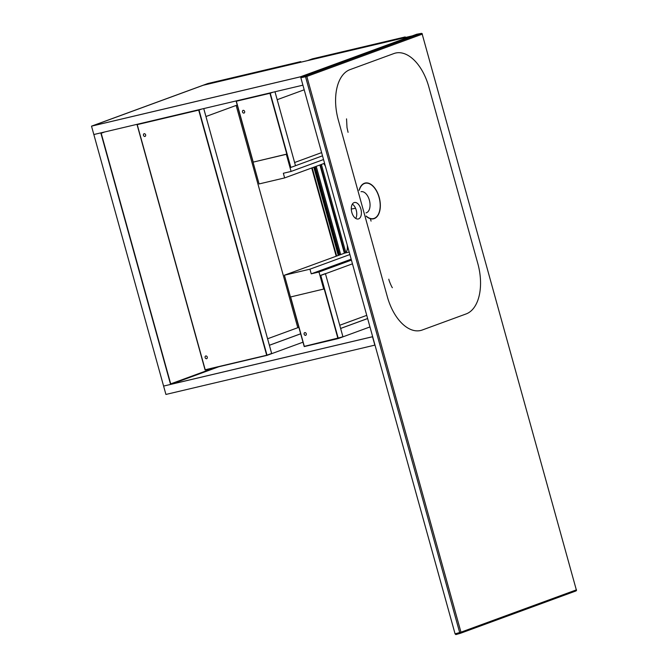 <?xml version="1.0" encoding="UTF-8"?>
<svg xmlns="http://www.w3.org/2000/svg" width="668" height="668" viewBox="0 0 668 668"><rect width="100%" height="100%" fill="white"/><g stroke="black" fill="none" stroke-linecap="round" stroke-linejoin="round"><path stroke-width="1" d="M351.819 212.399A8.459 4.801 76.7 0 0 358.29 218.97A8.459 4.801 76.7 0 0 361.021 209.635A8.459 4.801 76.7 0 0 354.399 202.513A8.459 4.801 76.7 0 0 351.819 212.399M355.71 218.428A8.459 4.801 76.7 0 0 356.378 210.737A8.459 4.801 76.7 0 0 352.337 204.149M366.206 216.048A18.119 10.287 76.7 0 0 379.591 210.904A18.119 10.287 76.7 0 0 373.32 186.606A18.119 10.287 76.7 0 0 359.426 189.787M361.046 191.708A10.872 6.171 -103.3 0 1 369.554 200.876A10.872 6.171 -103.3 0 1 366.039 212.875M477.812 263.543L428.814 86.857A43.495 24.699 76.7 0 0 393.903 53.549L350.015 69.631A43.495 24.699 76.7 0 0 338.317 120.023L387.323 296.717A43.495 24.699 76.7 0 0 422.226 330.017L466.114 313.935A43.495 24.699 76.7 0 0 477.812 263.543M366.289 216.365A18.362 10.429 76.7 0 0 377.787 215.655A18.362 10.429 76.7 0 0 379.19 197.319A18.362 10.429 76.7 0 0 368.819 183.291A18.362 10.429 76.7 0 0 359.083 190.363M355.568 208.291L351.293 209.026M460.419 633.297L455.826 634.592L455.075 633.84L300.851 77.73L301.109 76.603L416.69 34.26M421.416 33.408A0.969 0.576 79.4 0 0 421.207 33.417L305.835 75.701A0.969 0.543 79.1 0 0 305.552 76.828L459.667 632.546A0.969 0.551 74.3 0 0 460.444 633.289L460.444 633.289A0.969 0.551 74.3 0 0 460.469 633.281A0.969 0.793 -110.1 0 0 460.953 632.178L306.837 76.453L422.209 34.168L576.325 589.894L460.953 632.178L455.075 633.84M422.193 34.11L422.368 34.093A0.969 0.969 0 0 0 421.249 33.4L416.632 34.268M349.189 252.045L344.721 253.097L284.393 275.216L290.438 297.001L324.506 288.86L320.79 275.433L352.462 263.827M304.19 89.796L277.187 99.699L274.982 91.758L295.498 165.722L290.839 167.434L287.115 154.016L253.038 162.157L259.084 183.942L284.635 177.913L283.349 173.262L291.089 171.434L323.537 159.543M253.038 162.157L286.338 154.3L291.089 171.434M287.115 154.016L286.338 154.3M344.721 253.097A8.701 4.943 76.7 0 0 347.594 246.275M325.182 165.489A8.701 4.943 76.7 0 0 323.838 163.543M294.605 162.516L321.617 152.613M284.393 275.216L309.944 269.179L349.882 254.541M324.573 163.276L284.635 177.913M351.426 260.111L318.978 272.001L323.729 289.144M370.398 218.712L371.066 221.116M351.176 259.192L311.238 273.83L318.978 272.001M311.238 273.83L309.944 269.179M271.325 92.618L272.903 92.251L270.256 93.219L290.839 167.434L322.502 155.819M345.79 252.429L321.391 164.445M344.822 253.063L320.356 164.821M344.371 253.23L319.905 164.988M340.688 254.575L316.223 166.34M339.653 254.959L315.187 166.716M339.21 255.126L314.737 166.883M336.655 256.061L312.181 167.818M336.204 256.22L311.731 167.985M205.752 355.96A1.453 1.194 69.9 0 1 206.637 358.716A1.453 1.194 69.9 0 1 205.752 355.96M144.113 133.7A1.453 1.194 69.9 0 1 144.998 136.456A1.453 1.194 69.9 0 1 144.113 133.7M205.21 369.763L266.691 355.251L198.705 110.111L137.224 124.624L205.21 369.763L137.224 124.624L199.014 110.036L266.691 355.251L271.659 353.464L267 355.176L205.21 369.763M138.142 124.064L201.661 109.068L199.014 110.036L267.05 355.359L271.709 353.656L203.748 108.575L205.944 116.516L237.232 105.043M200.091 109.443L198.964 109.853M267.05 355.359L205.101 369.988L137.015 124.473M267.584 338.776L297.786 327.704L236.146 105.444M298.913 327.454L297.678 327.746L298.913 327.454M269.379 345.247L300.667 333.783L269.379 345.247M300.675 333.816L269.388 345.281L271.709 353.656L302.996 342.183M298.905 327.437L297.786 327.704M305.643 335.353A1.453 1.194 69.9 0 1 304.758 332.597A1.453 1.194 69.9 0 1 305.643 335.353M290.622 296.959L304.324 346.366L337.924 338.434L324.214 288.968L337.924 338.434L342.901 336.647L325.416 273.596L320.749 275.308L338.292 338.542L342.951 336.839L304.324 346.366L290.622 296.959M290.463 296.993L304.216 346.583L338.292 338.542M244.004 113.092A1.453 1.194 69.9 0 1 243.119 110.337A1.453 1.194 69.9 0 1 244.004 113.092M269.947 93.295L236.338 101.227L253.222 162.09L236.338 101.227L270.256 93.219L286.806 154.083L269.947 93.295M270.206 93.036L237.257 100.668M236.13 101.077L253.072 162.149M347.185 244.805A9.669 5.486 -103.3 0 1 346.759 251.093M323.771 163.568A9.669 5.486 -103.3 0 1 325.508 166.649M339.736 325.258L366.749 315.354M369.963 326.936L342.951 336.839L340.63 328.464L367.625 318.527L340.622 328.431L367.642 318.569M405.226 36.932L312.307 58.867L307.647 60.571L400.566 38.635L405.226 36.932L405.384 37.5M300.692 61.606L207.773 83.542L203.114 85.253L296.033 63.318L300.692 61.606L300.851 62.174M104.734 131.955L101.194 133.249L170.699 383.875L214.896 367.676L170.699 383.875L101.194 133.249L104.734 131.955M170.574 384.434L100.81 132.882L93.837 134.527L163.602 386.079L170.574 384.434L218.82 366.749M170.833 384.334L372.661 336.689L170.833 384.334M372.519 336.755L163.602 386.079L165.923 394.446L374.84 345.131L372.519 336.755M300.458 76.795L411.538 36.08L203.239 85.253L92.167 125.968L300.458 76.795L92.167 125.968L203.239 85.253L411.538 36.08L300.458 76.795M412.181 35.897L300.592 76.795L91.516 126.152L203.114 85.253L412.181 35.897M300.592 76.795L302.913 85.17L93.837 134.527L91.516 126.152M300.851 77.73L306.837 76.453A0.969 0.793 -110.1 0 0 305.835 75.701L301.109 76.603M416.581 34.285L421.207 33.417A0.969 0.793 -110.1 0 1 422.209 34.168L576.325 589.894A0.969 0.793 -110.1 0 1 575.883 590.98L460.511 633.264A0.969 0.969 0 0 1 460.452 633.289L455.826 634.592M460.561 633.247L575.833 590.996A0.969 0.793 -110.1 0 0 575.883 590.98A0.969 0.969 0 0 0 576.484 589.819L576.309 589.836M392.366 287.724C391.715 286.998 389.052 281.011 388.801 279.199M346.542 118.871L347.009 127.588L348.07 132.331M338.275 255.46L313.801 167.225"/></g></svg>
